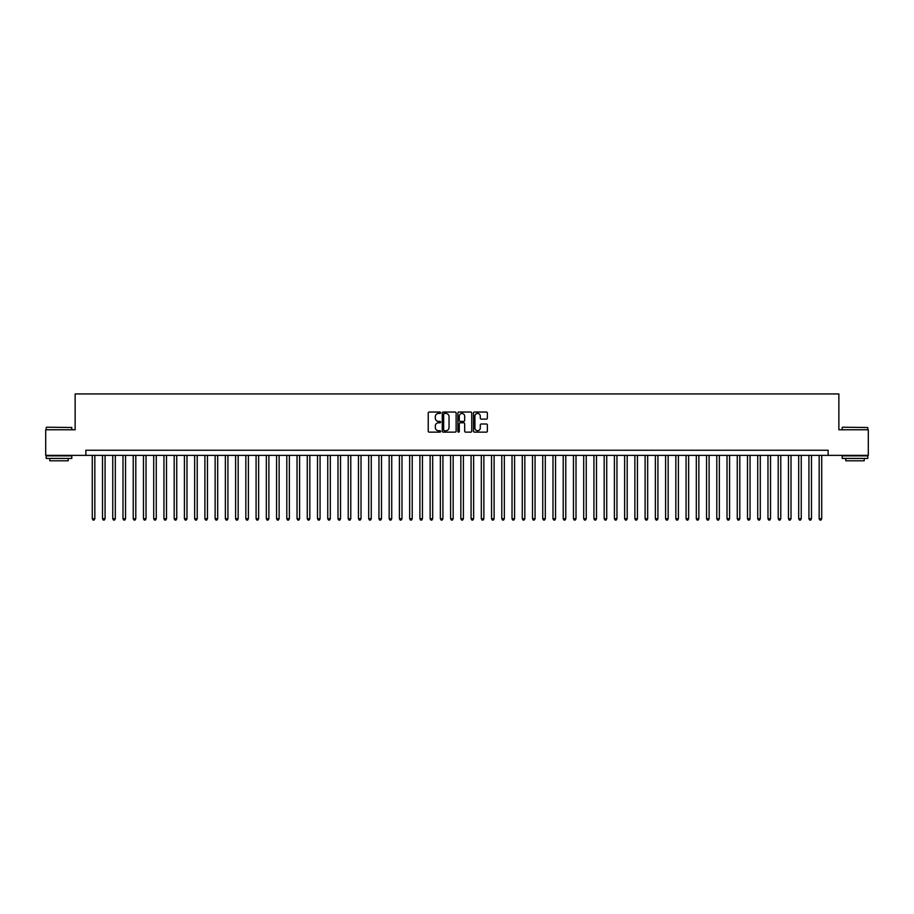 <?xml version="1.0" encoding="UTF-8"?>
<svg xmlns="http://www.w3.org/2000/svg" width="914" height="914" viewBox="0 0 914 914"><rect width="100%" height="100%" fill="white"/><g stroke="black" fill="none" stroke-linecap="round" stroke-linejoin="round"><path stroke-width="1.37" d="M440.617 412.74A0.708 0.708 0 0 0 439.92 412.043L429.237 412.043A1.005 1.005 0 0 0 428.232 413.048L428.232 431.134A1.005 1.005 0 0 0 429.237 432.139L439.92 432.139A0.708 0.708 0 0 0 440.617 431.431A0.708 0.708 0 0 0 439.92 430.734L438.537 430.734A3.21 3.21 0 0 1 435.315 427.512L435.315 426.004A3.21 3.21 0 0 1 438.537 422.794L439.92 422.794A0.708 0.708 0 0 0 440.617 422.085A0.708 0.708 0 0 0 439.92 421.388L438.537 421.388A3.21 3.21 0 0 1 435.315 418.166L435.315 416.658A3.21 3.21 0 0 1 438.537 413.448L439.92 413.448A0.708 0.708 0 0 0 440.617 412.74M486.374 419.126A1.005 1.005 0 0 0 487.368 418.121L487.368 413.048A1.005 1.005 0 0 0 486.374 412.043L474.515 412.043A1.005 1.005 0 0 0 473.509 413.048L473.509 431.134A1.005 1.005 0 0 0 474.515 432.139L486.374 432.139A1.005 1.005 0 0 0 487.368 431.134L487.368 424.999A1.005 1.005 0 0 0 486.374 423.993L481.29 423.993A1.005 1.005 0 0 0 480.284 424.999L480.284 428.049A2.685 2.685 0 0 1 477.599 430.734A2.685 2.685 0 0 1 474.914 428.049L474.914 416.133A2.685 2.685 0 0 1 477.599 413.448A2.685 2.685 0 0 1 480.284 416.133L480.284 418.121A1.005 1.005 0 0 0 481.29 419.126L486.374 419.126M85.882 455.366L45.7 455.366L45.7 429.763L75.131 429.763L75.131 393.934L838.869 393.934L838.869 429.763L868.3 429.763L868.3 455.366L828.118 455.366L828.118 450.248L85.882 450.248L85.882 455.366L828.118 455.366M456.12 413.048A1.005 1.005 0 0 0 455.115 412.043L443.256 412.043A1.005 1.005 0 0 0 442.25 413.048L442.25 431.134A1.005 1.005 0 0 0 443.256 432.139L455.115 432.139A1.005 1.005 0 0 0 456.12 431.134L456.12 413.048M458.885 412.043L470.744 412.043A1.005 1.005 0 0 1 471.75 413.048L471.75 431.134A1.005 1.005 0 0 1 470.744 432.139L465.672 432.139A1.005 1.005 0 0 1 464.666 431.134L464.666 423.799A1.005 1.005 0 0 0 463.661 422.794L460.29 422.794A1.005 1.005 0 0 0 459.285 423.799L459.285 431.431A0.708 0.708 0 0 1 458.588 432.139A0.708 0.708 0 0 1 457.88 431.431L457.88 413.048A1.005 1.005 0 0 1 458.885 412.043M444.364 413.448A0.708 0.708 0 0 0 443.656 414.156L443.656 430.026A0.708 0.708 0 0 0 444.364 430.734L445.815 430.734A3.21 3.21 0 0 0 449.037 427.512L449.037 416.658A3.21 3.21 0 0 0 445.815 413.448L444.364 413.448M464.666 416.19A2.685 2.685 0 0 0 461.97 413.494A2.685 2.685 0 0 0 459.285 416.19L459.285 420.383A1.005 1.005 0 0 0 460.29 421.388L463.661 421.388A1.005 1.005 0 0 0 464.666 420.383L464.666 416.19M92.28 455.366L92.28 518.729L94.839 518.729L94.839 455.366M94.839 518.729L94.073 520.066L93.045 520.066L92.28 518.729M46.523 427.204L71.806 427.512L46.523 427.204M59.01 458.428L46.214 458.428L46.214 455.869L71.806 455.869L71.806 458.428L59.01 458.428M68.219 458.428L68.219 460.793L49.79 460.793L49.79 458.428M842.502 427.204L867.786 427.512L842.502 427.204M854.99 458.428L842.194 458.428L842.194 455.869L867.786 455.869L867.786 458.428L854.99 458.428M864.21 458.428L864.21 460.793L845.781 460.793L845.781 458.428M102.517 455.366L102.517 518.729L105.076 518.729L105.076 455.366M105.076 518.729L104.31 520.066L103.282 520.066L102.517 518.729M112.753 455.366L112.753 518.729L115.313 518.729L115.313 455.366M115.313 518.729L114.547 520.066L113.53 520.066L112.753 518.729M122.99 455.366L122.99 518.729L125.549 518.729L125.549 455.366M125.549 518.729L124.784 520.066L123.767 520.066L122.99 518.729M133.227 455.366L133.227 518.729L135.798 518.729L135.798 455.366M135.798 518.729L135.021 520.066L134.004 520.066L133.227 518.729M143.475 455.366L143.475 518.729L146.034 518.729L146.034 455.366M146.034 518.729L145.257 520.066L144.241 520.066L143.475 518.729M153.712 455.366L153.712 518.729L156.271 518.729L156.271 455.366M156.271 518.729L155.494 520.066L154.477 520.066L153.712 518.729M163.949 455.366L163.949 518.729L166.508 518.729L166.508 455.366M166.508 518.729L165.742 520.066L164.714 520.066L163.949 518.729M174.186 455.366L174.186 518.729L176.745 518.729L176.745 455.366M176.745 518.729L175.979 520.066L174.951 520.066L174.186 518.729M184.422 455.366L184.422 518.729L186.982 518.729L186.982 455.366M186.982 518.729L186.216 520.066L185.188 520.066L184.422 518.729M194.659 455.366L194.659 518.729L197.218 518.729L197.218 455.366M197.218 518.729L196.453 520.066L195.425 520.066L194.659 518.729M204.896 455.366L204.896 518.729L207.455 518.729L207.455 455.366M207.455 518.729L206.69 520.066L205.661 520.066L204.896 518.729M215.133 455.366L215.133 518.729L217.692 518.729L217.692 455.366M217.692 518.729L216.926 520.066L215.898 520.066L215.133 518.729M225.37 455.366L225.37 518.729L227.929 518.729L227.929 455.366M227.929 518.729L227.163 520.066L226.135 520.066L225.37 518.729M235.606 455.366L235.606 518.729L238.166 518.729L238.166 455.366M238.166 518.729L237.4 520.066L236.372 520.066L235.606 518.729M245.843 455.366L245.843 518.729L248.402 518.729L248.402 455.366M248.402 518.729L247.637 520.066L246.62 520.066L245.843 518.729M256.08 455.366L256.08 518.729L258.639 518.729L258.639 455.366M258.639 518.729L257.874 520.066L256.857 520.066L256.08 518.729M266.328 455.366L266.328 518.729L268.887 518.729L268.887 455.366M268.887 518.729L268.11 520.066L267.094 520.066L266.328 518.729M276.565 455.366L276.565 518.729L279.124 518.729L279.124 455.366M279.124 518.729L278.347 520.066L277.33 520.066L276.565 518.729M286.802 455.366L286.802 518.729L289.361 518.729L289.361 455.366M289.361 518.729L288.584 520.066L287.567 520.066L286.802 518.729M297.039 455.366L297.039 518.729L299.598 518.729L299.598 455.366M299.598 518.729L298.832 520.066L297.804 520.066L297.039 518.729M307.275 455.366L307.275 518.729L309.835 518.729L309.835 455.366M309.835 518.729L309.069 520.066L308.041 520.066L307.275 518.729M317.512 455.366L317.512 518.729L320.071 518.729L320.071 455.366M320.071 518.729L319.306 520.066L318.278 520.066L317.512 518.729M327.749 455.366L327.749 518.729L330.308 518.729L330.308 455.366M330.308 518.729L329.543 520.066L328.514 520.066L327.749 518.729M337.986 455.366L337.986 518.729L340.545 518.729L340.545 455.366M340.545 518.729L339.779 520.066L338.751 520.066L337.986 518.729M348.223 455.366L348.223 518.729L350.782 518.729L350.782 455.366M350.782 518.729L350.016 520.066L348.988 520.066L348.223 518.729M358.459 455.366L358.459 518.729L361.019 518.729L361.019 455.366M361.019 518.729L360.253 520.066L359.225 520.066L358.459 518.729M368.696 455.366L368.696 518.729L371.255 518.729L371.255 455.366M371.255 518.729L370.49 520.066L369.473 520.066L368.696 518.729M378.933 455.366L378.933 518.729L381.492 518.729L381.492 455.366M381.492 518.729L380.727 520.066L379.71 520.066L378.933 518.729M389.17 455.366L389.17 518.729L391.729 518.729L391.729 455.366M391.729 518.729L390.964 520.066L389.947 520.066L389.17 518.729M399.418 455.366L399.418 518.729L401.977 518.729L401.977 455.366M401.977 518.729L401.2 520.066L400.183 520.066L399.418 518.729M409.655 455.366L409.655 518.729L412.214 518.729L412.214 455.366M412.214 518.729L411.437 520.066L410.42 520.066L409.655 518.729M419.892 455.366L419.892 518.729L422.451 518.729L422.451 455.366M422.451 518.729L421.685 520.066L420.657 520.066L419.892 518.729M430.128 455.366L430.128 518.729L432.688 518.729L432.688 455.366M432.688 518.729L431.922 520.066L430.894 520.066L430.128 518.729M440.365 455.366L440.365 518.729L442.924 518.729L442.924 455.366M442.924 518.729L442.159 520.066L441.131 520.066L440.365 518.729M450.602 455.366L450.602 518.729L453.161 518.729L453.161 455.366M453.161 518.729L452.396 520.066L451.367 520.066L450.602 518.729M460.839 455.366L460.839 518.729L463.398 518.729L463.398 455.366M463.398 518.729L462.633 520.066L461.604 520.066L460.839 518.729M471.076 455.366L471.076 518.729L473.635 518.729L473.635 455.366M473.635 518.729L472.869 520.066L471.841 520.066L471.076 518.729M481.312 455.366L481.312 518.729L483.872 518.729L483.872 455.366M483.872 518.729L483.106 520.066L482.078 520.066L481.312 518.729M491.549 455.366L491.549 518.729L494.108 518.729L494.108 455.366M494.108 518.729L493.343 520.066L492.315 520.066L491.549 518.729M501.786 455.366L501.786 518.729L504.345 518.729L504.345 455.366M504.345 518.729L503.58 520.066L502.563 520.066L501.786 518.729M512.023 455.366L512.023 518.729L514.582 518.729L514.582 455.366M514.582 518.729L513.817 520.066L512.8 520.066L512.023 518.729M522.271 455.366L522.271 518.729L524.83 518.729L524.83 455.366M524.83 518.729L524.053 520.066L523.037 520.066L522.271 518.729M532.508 455.366L532.508 518.729L535.067 518.729L535.067 455.366M535.067 518.729L534.29 520.066L533.273 520.066L532.508 518.729M542.745 455.366L542.745 518.729L545.304 518.729L545.304 455.366M545.304 518.729L544.527 520.066L543.51 520.066L542.745 518.729M552.981 455.366L552.981 518.729L555.541 518.729L555.541 455.366M555.541 518.729L554.775 520.066L553.747 520.066L552.981 518.729M563.218 455.366L563.218 518.729L565.777 518.729L565.777 455.366M565.777 518.729L565.012 520.066L563.984 520.066L563.218 518.729M573.455 455.366L573.455 518.729L576.014 518.729L576.014 455.366M576.014 518.729L575.249 520.066L574.221 520.066L573.455 518.729M583.692 455.366L583.692 518.729L586.251 518.729L586.251 455.366M586.251 518.729L585.486 520.066L584.457 520.066L583.692 518.729M593.929 455.366L593.929 518.729L596.488 518.729L596.488 455.366M596.488 518.729L595.722 520.066L594.694 520.066L593.929 518.729M604.165 455.366L604.165 518.729L606.725 518.729L606.725 455.366M606.725 518.729L605.959 520.066L604.931 520.066L604.165 518.729M614.402 455.366L614.402 518.729L616.961 518.729L616.961 455.366M616.961 518.729L616.196 520.066L615.168 520.066L614.402 518.729M624.639 455.366L624.639 518.729L627.198 518.729L627.198 455.366M627.198 518.729L626.433 520.066L625.416 520.066L624.639 518.729M634.876 455.366L634.876 518.729L637.435 518.729L637.435 455.366M637.435 518.729L636.67 520.066L635.653 520.066L634.876 518.729M645.113 455.366L645.113 518.729L647.672 518.729L647.672 455.366M647.672 518.729L646.906 520.066L645.89 520.066L645.113 518.729M655.361 455.366L655.361 518.729L657.92 518.729L657.92 455.366M657.92 518.729L657.143 520.066L656.126 520.066L655.361 518.729M665.598 455.366L665.598 518.729L668.157 518.729L668.157 455.366M668.157 518.729L667.38 520.066L666.363 520.066L665.598 518.729M675.834 455.366L675.834 518.729L678.394 518.729L678.394 455.366M678.394 518.729L677.628 520.066L676.6 520.066L675.834 518.729M686.071 455.366L686.071 518.729L688.63 518.729L688.63 455.366M688.63 518.729L687.865 520.066L686.837 520.066L686.071 518.729M696.308 455.366L696.308 518.729L698.867 518.729L698.867 455.366M698.867 518.729L698.102 520.066L697.074 520.066L696.308 518.729M706.545 455.366L706.545 518.729L709.104 518.729L709.104 455.366M709.104 518.729L708.339 520.066L707.31 520.066L706.545 518.729M716.782 455.366L716.782 518.729L719.341 518.729L719.341 455.366M719.341 518.729L718.575 520.066L717.547 520.066L716.782 518.729M727.018 455.366L727.018 518.729L729.578 518.729L729.578 455.366M729.578 518.729L728.812 520.066L727.784 520.066L727.018 518.729M737.255 455.366L737.255 518.729L739.814 518.729L739.814 455.366M739.814 518.729L739.049 520.066L738.021 520.066L737.255 518.729M747.492 455.366L747.492 518.729L750.051 518.729L750.051 455.366M750.051 518.729L749.286 520.066L748.258 520.066L747.492 518.729M757.729 455.366L757.729 518.729L760.288 518.729L760.288 455.366M760.288 518.729L759.523 520.066L758.506 520.066L757.729 518.729M767.966 455.366L767.966 518.729L770.525 518.729L770.525 455.366M770.525 518.729L769.759 520.066L768.743 520.066L767.966 518.729M778.202 455.366L778.202 518.729L780.773 518.729L780.773 455.366M780.773 518.729L779.996 520.066L778.979 520.066L778.202 518.729M788.451 455.366L788.451 518.729L791.01 518.729L791.01 455.366M791.01 518.729L790.233 520.066L789.216 520.066L788.451 518.729M798.687 455.366L798.687 518.729L801.247 518.729L801.247 455.366M801.247 518.729L800.47 520.066L799.453 520.066L798.687 518.729M808.924 455.366L808.924 518.729L811.483 518.729L811.483 455.366M811.483 518.729L810.718 520.066L809.69 520.066L808.924 518.729M819.161 455.366L819.161 518.729L821.72 518.729L821.72 455.366M821.72 518.729L820.955 520.066L819.927 520.066L819.161 518.729M46.214 429.763L46.214 427.512M71.806 429.763L71.806 427.512M842.194 429.763L842.194 427.512M867.786 429.763L867.786 427.512"/></g></svg>
